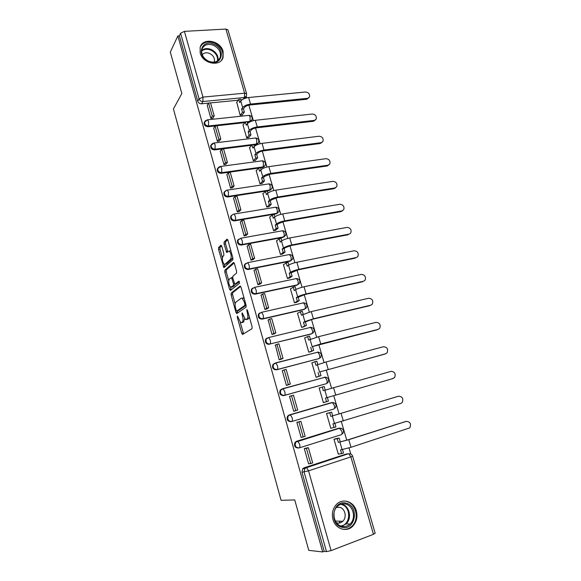 <?xml version="1.0" encoding="UTF-8"?>
<svg xmlns="http://www.w3.org/2000/svg" width="581" height="581" viewBox="0 0 581 581"><rect width="100%" height="100%" fill="white"/><g stroke="black" fill="none" stroke-linecap="round" stroke-linejoin="round"><path stroke-width="0.87" d="M237.382 316.057L237.324 317.342L241.718 333.233L242.633 334.424L251.994 328.715L252.103 326.834L247.513 310.392L246.845 309.564L247.368 313.006C248.094 316.071 247.993 318.083 247.056 319.042L245.429 319.55L242.219 312.861L241.972 314.168L242.553 316.253C243.265 319.26 243.17 321.235 242.27 322.172L240.708 322.666L237.382 316.057M247.361 122.344L249.503 122.104M250.789 121.502L251.297 120.812M253.941 144.967L255.974 144.713L257.811 143.485M260.586 167.822L262.619 167.539L264.391 166.391M224.818 191.418L223.99 192.529C223.62 195.296 224.891 196.785 227.788 196.988L269.337 190.597L271.022 189.544M231.696 215.173L230.737 216.357C230.308 219.197 231.572 220.707 234.528 220.903L276.12 213.888L277.711 212.944M238.668 239.176L237.556 240.425C237.07 243.345 238.326 244.891 241.333 245.066L282.976 237.426L284.458 236.583M245.748 263.433L244.456 264.747C243.897 267.747 245.153 269.323 248.21 269.49L289.904 261.203L291.255 260.47M252.59 288.111L251.428 289.331C250.796 292.403 252.045 294.022 255.168 294.175L296.898 285.235L298.627 283.964M259.794 312.905L258.487 314.161C257.775 317.32 259.01 318.976 262.198 319.129L303.972 309.52L305.65 308.293M274.493 363.321L272.852 364.621C271.944 367.962 273.15 369.705 276.483 369.843L319.013 358.571M281.872 388.987L280.165 390.25C279.141 393.693 280.332 395.479 283.739 395.617L325.919 383.823M332.978 519.472C335.353 528.848 346.407 532.654 352.587 526.342C356.574 522.137 357.823 517.003 356.342 510.946C353.902 501.425 342.485 497.721 336.334 504.577C332.702 508.716 331.584 513.684 332.978 519.472M200.198 52.987C202.776 63.91 220.555 67.178 223.089 57.359L223.097 51.418C220.519 40.532 202.587 37.199 200.147 47.33L200.198 52.987M221.782 246.25L220.911 245.247L218.601 247.542L218.55 249.438L223.888 267.645L232.785 259.852L232.865 257.899L227.919 240.178L227.018 239.161L224.106 242.059L224.048 244.005L226.721 252.532L229.255 251.043C231.231 253.599 231.71 256.294 230.693 259.119L225.029 264.275L224.295 264.34C222.378 261.857 221.898 259.228 222.857 256.439L223.772 255.567L223.83 253.657L221.782 246.25M322.687 551.95L308.765 550.338L294.756 499.929L281.073 500.314L173.428 108.959L181.824 93.526L170.298 52.058L177.866 35.935L322.687 551.95L324.22 551.362L326.5 551.623L304.095 472.012L304.756 468.547L306.187 467.552L348.382 453.746L346.08 454.073L304.074 467.807L306.601 467.647L304.756 468.547L302.657 468.794L304.074 467.807M231.194 293.049L231.122 294.901L235.951 312.389L236.859 313.537L245.988 307.175L246.083 305.272L241.035 287.181L240.098 286.055L231.194 293.049L232.64 292.744L232.567 294.596L235.152 303.921M229.589 289.374L224.803 272.061L224.869 270.187L233.526 262.489L234.441 263.556L236.576 271.204L236.496 273.143L232.872 276.193L232.799 278.103L234.826 284.225L238.914 281.139L239.51 283.274L230.475 290.464L229.589 289.374L231.042 289.069L230.49 287.094M241.994 99.838L240.846 99.954M238.181 100.215L210.54 102.917M208.506 103.12L201.542 103.796L202.914 101.53C201.041 101.53 199.762 100.644 199.072 98.879L180.597 33.233L184.409 31.367L225.893 29.057L227.948 29.907M350.83 454.102L349.014 447.915M346.755 440.187L341.337 421.624M339.122 414.057L333.741 395.632M331.555 388.173L326.239 369.988M324.067 362.537L318.824 344.613M316.652 337.176L311.489 319.514M309.317 312.084L304.233 294.683M302.069 287.261L297.051 270.114M294.887 262.706L289.948 245.807M287.784 238.406L282.918 221.753M280.761 214.36L275.96 197.947M273.804 190.568L269.076 174.387M266.926 167.023L262.263 151.075M260.114 143.725L255.524 128.002M253.374 120.659L248.85 105.168M246.707 97.84L246.279 96.388M177.866 35.935L179.362 35.848L180.597 33.233M375.173 533.235L373.474 534.317L331.068 550.606L326.5 551.623M336.196 438.633L333.988 439.243L338.331 454.226L339.101 453.979M306.586 448.016L304.284 448.605L308.613 463.899L309.063 463.754M299.142 421.748L296.855 422.329L301.132 437.457L302.033 437.173M328.737 412.917L326.529 413.49L330.829 428.313L332.078 427.928M293.732 411.297L295.998 410.636L293.732 411.297L289.498 396.336L291.066 395.893M323.399 402.677L325.585 402.045L323.399 402.677L319.151 388.014L321.119 387.462M282.794 370.475L282.228 370.627L286.411 385.421L288.641 384.695M312.752 362.566L311.852 362.805L316.057 377.316L318.214 376.633M275.379 345.107L279.17 359.828L281.393 359.116M305.294 337.699L304.626 337.866L308.787 352.224L310.944 351.585M268.168 319.971L272.01 334.511L274.225 333.806M298.038 313.065L297.479 313.188L301.597 327.393L303.747 326.791M261.072 295.097L264.929 309.47L267.129 308.772M290.907 288.67L290.413 288.772L294.48 302.832L296.63 302.265M254.071 270.485L257.92 284.69L260.114 284.007M283.869 264.522L283.412 264.616L287.442 278.524L289.592 277.994M247.15 246.126L250.985 260.172L253.163 259.504M276.919 240.621L276.483 240.701L280.47 254.471L282.62 253.97M240.316 222.022L244.122 235.915L246.293 235.261M270.049 216.967L269.635 217.04L273.578 230.664L275.721 230.199M233.555 198.165L237.331 211.912L239.495 211.266M263.251 193.56L262.852 193.618L266.752 207.105L268.901 206.676M226.866 174.561L230.613 188.164L232.77 187.525M256.526 170.386L256.134 170.444L259.998 183.785L262.14 183.385M220.243 151.198L223.968 164.655L226.111 164.031M249.866 147.451L249.489 147.494L253.316 160.705L255.458 160.341M213.699 128.074L217.388 141.394L219.524 140.784M243.279 124.741L242.909 124.784L246.7 137.857L248.835 137.53M207.221 105.19L210.874 118.371L213.104 118.139L213.002 117.769M236.765 102.271L240.149 115.249L242.284 114.944M244.87 122.627L207.998 126.738L208.499 125.975C205.725 125.721 204.447 124.305 204.679 121.727L205.718 120.427M251.653 145.257L214.527 149.913L215.043 149.194C212.225 148.954 210.954 147.516 211.223 144.872L212.479 143.471M258.545 168.105L221.121 173.327L221.659 172.651C218.797 172.434 217.526 170.967 217.839 168.258L219.349 166.769M267.1 337.975L265.626 339.26L268.698 337.525L310.632 327.379C313.914 327.887 314.858 329.609 313.464 332.528L311.118 334.053L269.954 344.003C266.694 343.865 265.466 342.158 266.272 338.905L268.698 337.525L270.23 340.11C270.71 342.129 270.623 343.429 269.954 344.003L311.844 333.697C312.585 333.109 312.716 331.838 312.237 329.87L310.632 327.379L310 327.372M291.611 421.537L291.081 421.675C287.588 421.537 286.411 419.693 287.573 416.149L289.193 414.972L331.119 402.727L333.915 402.698M298.503 448.024C294.916 447.878 293.768 445.983 295.068 442.33L296.593 441.24L338.556 428.262L341.548 428.35M204.752 121.567L204.185 122.497C203.953 125.068 205.231 126.484 207.998 126.738M211.353 144.618L210.714 145.599C210.445 148.235 211.716 149.673 214.527 149.913M218.042 167.902L217.316 168.948C216.996 171.649 218.267 173.109 221.121 173.327M265.626 339.26C264.82 342.507 266.04 344.206 269.301 344.351M316.986 352.391L316.485 352.471M324.59 377.367L323.762 377.461M339.035 428.161L338.556 428.262M245.792 96.969L244.819 98.407M179.362 35.848L197.714 101.167C198.397 102.924 199.675 103.803 201.542 103.796M324.22 551.362L301.989 472.237L302.657 468.794M346.995 453.943L346.08 454.073M242.502 322.44L241.507 322.666M244.478 318.591L243.73 321.838L242.974 322.332M247.259 319.332L246.271 319.557M249.307 316.819L248.537 318.708L247.753 319.216M240.236 322.288L243.599 333.843M240.723 286.418L232.64 292.744M237.113 311.002L237.76 312.905M236.184 310.269L236.823 311.067L244.812 305.424L244.877 304.095L244.26 301.873L242.132 298.169L241.246 298.191L235.835 302.193C234.964 303.18 234.884 305.156 235.588 308.104L236.184 310.269M238.159 310.77L236.823 311.067M246.075 305.257L238.275 310.748M244.122 298.249L242.408 298.104M228.682 280.558L226.256 271.77L224.803 272.061M234.201 262.924L226.314 269.896L226.256 271.77M236.365 283.949L239.452 281.596M229.212 279.272C228.217 282.025 228.718 284.675 230.693 287.232L233.431 285.561L233.504 283.673L231.492 277.573L229.212 279.272M232.327 286.999L231.405 287.196M235.116 284.211L234.891 285.256L232.858 286.891M232.625 277.34L231.492 277.573M231.042 289.069L231.325 289.788M225.864 264.115L225.029 264.275M232.727 257.412L232.175 258.835L226.481 263.992M230.904 250.876L229.858 250.927M227.73 239.662L225.581 241.798L225.515 243.744L227.796 251.755M224.172 264.268L224.963 266.904M221.601 245.741L220.054 247.281L219.996 249.176L222.356 257.695M335.498 438.764L339.173 438.081L337.27 438.684L338.338 442.366L347.801 439.861L405.858 421.457M342.521 449.6L343.509 452.991L341.606 453.616L340.531 449.912L351.011 447.297L409.743 427.906C411.406 423.948 410.266 421.77 406.322 421.363L348.782 439.686L338.338 442.366M339.173 438.081L340.241 441.763M305.613 448.191L308.38 447.704L306.405 448.329L310.719 463.544L308.591 463.82M306.405 448.329L304.313 448.692M308.38 447.704L312.694 462.897L310.719 463.544M341.606 453.616L338.295 454.095M337.27 438.684L334.002 439.287M342.006 527.25C328.359 524.367 333.029 499.05 346.254 503.219C359.61 506.066 355.369 531.136 342.006 527.25M345.717 504.105C342.47 503.349 339.594 504.199 337.082 506.647C331.141 512.239 334.097 524.788 341.781 526.335C344.874 527.025 347.641 526.263 350.067 524.04C356.32 518.55 353.488 505.739 345.717 504.105M336.45 507.366L339.703 507.307C345.158 508.448 347.147 517.417 342.775 521.28C341.047 522.864 339.093 523.408 336.9 522.915L336.486 522.798M342.456 529.218C346 529.756 349.152 528.761 351.919 526.241C359.719 519.443 356.211 503.502 346.566 501.454M339.101 523.06L340.081 521.201M334.039 512.878L334.046 517.17M208.79 61.55C195.761 56.517 201.309 38.295 213.902 44.214C226.684 49.174 221.514 67.302 208.79 61.55M213.488 45.26C207.787 43.357 203.924 44.715 201.897 49.334C200.997 54.454 203.285 58.449 208.761 61.303C214.382 63.14 218.209 61.826 220.243 57.352C221.245 52.21 218.993 48.179 213.488 45.26M202.21 54.723C204.04 52.718 206.487 52.283 209.545 53.416C213.416 55.456 215.006 58.282 214.302 61.906L214.236 62.102M221.601 60.09L222.639 57.962C223.903 51.586 221.114 46.582 214.28 42.943C207.809 40.677 203.139 42.014 200.271 46.952M326.529 413.49L331.635 412.169L329.732 412.735L330.792 416.381L397.796 396.438M334.903 423.404L335.927 426.919L334.024 427.507L332.964 423.847L400.846 403.446L402.132 402.611C403.65 398.74 402.488 396.612 398.631 396.22L330.792 416.381M331.635 412.169L332.695 415.807M296.855 422.336L300.885 421.305L298.917 421.893L303.18 436.934L301.111 437.37M298.917 421.893L296.876 422.409M300.885 421.305L305.156 436.331L303.18 436.934M334.024 427.507L330.792 428.204M329.732 412.735L326.551 413.563M393.214 378.492L325.476 398.058L392.168 378.805L394.586 377.585C395.981 373.801 394.797 371.724 391.02 371.346L323.326 390.672L322.281 387.069L319.18 388.108M322.281 387.069L324.183 386.539L325.207 390.069M327.372 397.513L328.425 401.13L323.377 402.597L328.425 401.13M295.729 410.629L293.71 411.21L297.697 410.055L295.729 410.629L291.509 395.748L289.52 396.416M291.509 395.748L293.478 395.189L297.697 410.055M325.476 398.058L326.522 401.682M385.058 354.018L387.113 352.82C388.391 349.13 387.186 347.097 383.489 346.726L326.043 361.992L315.948 365.246L314.909 361.68L311.888 362.922M314.909 361.68L316.812 361.179L317.778 364.512M385.653 353.8L319.535 371.993L384.637 354.17M319.964 372.036L321.01 375.609L316.035 377.258M317.27 376.982L321.01 375.609M287.472 385.13L290.318 384.063L286.15 369.363L284.182 369.886L288.35 384.6L286.389 385.341M284.182 369.886L282.25 370.707M290.318 384.063L288.35 384.6M318.068 372.552L319.107 376.132M377.948 329.463L379.72 328.323C380.882 324.721 379.662 322.731 376.038 322.361L318.62 336.653L308.642 340.088L307.618 336.559L304.669 338.004M307.618 336.559L309.513 336.094L310.428 339.239M378.18 329.362L320.756 343.937L312.171 346.661L377.185 329.79M312.636 346.835L313.667 350.372L308.78 352.188M310.486 351.788L313.667 350.372M280.681 359.443L283.027 358.361L278.902 343.821L276.934 344.308L281.059 358.862L279.149 359.748M276.934 344.308L275.053 345.274M283.027 358.361L281.059 358.862M310.741 347.315L311.765 350.859M370.838 305.17L372.392 304.081C373.452 300.566 372.21 298.619 368.666 298.256L311.285 311.583L301.416 315.2L300.399 311.706L297.53 313.355M300.399 311.706L302.294 311.271L303.159 314.234M370.78 305.185L313.391 318.787L304.887 321.598L303.493 322.346L305.388 321.896L312.527 319.252L369.806 305.664M305.388 321.896L306.405 325.396L301.59 327.386M303.449 326.95L306.405 325.396M273.666 334.111L275.815 332.935L271.726 318.548L269.766 319.005L273.847 333.407L271.988 334.431M269.766 319.005L267.935 320.109M275.815 332.935L273.847 333.407M303.493 322.346L304.509 325.854M363.684 281.189L365.129 280.1C366.103 276.665 364.846 274.762 361.36 274.392L304.023 286.782C300.312 287.653 297.508 288.626 295.613 289.694L294.262 290.573L293.26 287.116L290.464 288.96M293.26 287.116L295.155 286.709L295.961 289.491M363.459 281.248L306.114 293.913C302.396 294.792 299.585 295.758 297.683 296.804L296.317 297.646L298.213 297.225L305.265 294.436L362.508 281.785M298.213 297.225L299.222 300.689L297.327 301.118L294.531 302.817M296.412 302.396L299.222 300.689M266.657 309.077L268.676 307.777L264.638 293.55L262.677 293.971L266.708 308.22L264.907 309.39M262.677 293.971L260.898 295.221M268.676 307.777L266.708 308.22M296.317 297.646L297.327 301.118M356.603 257.456L357.94 256.366C358.826 253.011 357.555 251.145 354.141 250.774L296.847 262.249C293.136 263.07 290.355 264.065 288.503 265.241L287.188 266.207L286.193 262.786L283.47 264.82M286.193 262.786L288.089 262.409L288.844 265.009M356.218 257.565L298.91 269.301C295.199 270.136 292.41 271.124 290.551 272.264L289.222 273.208L291.117 272.816L298.082 269.875L355.281 258.153M291.117 272.816L292.112 276.244L290.217 276.636L287.537 278.502M289.418 278.11L292.112 276.244M259.692 284.32L261.61 282.896L257.615 268.821L255.662 269.206L259.649 283.303L257.899 284.61M255.662 269.206L253.933 270.593M261.61 282.896L259.649 283.303M289.222 273.208L290.217 276.636M349.573 233.961L350.822 232.879C351.621 229.604 350.343 227.774 346.988 227.403L289.737 237.97C286.041 238.747 283.281 239.771 281.465 241.035L280.187 242.095L279.207 238.711L276.556 240.933M279.207 238.711L281.095 238.363L281.8 240.788M349.043 234.121L291.778 244.942C288.082 245.734 285.315 246.751 283.492 247.993L282.199 249.024L284.087 248.661L285.387 247.629L290.972 245.581L348.135 234.753M284.087 248.661L285.075 252.052L283.187 252.415L280.601 254.442M282.482 254.079L285.075 252.052M252.786 259.823L254.623 258.276L250.672 244.347L248.719 244.71L252.67 258.654L250.963 260.099M248.719 244.71L247.041 246.228M254.623 258.276L252.67 258.654M282.199 249.024L283.187 252.415M342.608 210.707L341.054 211.6L343.763 209.632C344.497 206.437 343.211 204.643 339.907 204.258L282.707 213.946C279.011 214.679 276.28 215.725 274.508 217.091L273.259 218.231L272.286 214.89L269.707 217.287M272.286 214.89L274.174 214.571L274.835 216.822M341.94 210.91L284.726 220.845C281.03 221.593 278.292 222.639 276.505 223.968L275.249 225.087L277.137 224.76L278.401 223.641L283.942 221.535L341.054 211.6M277.137 224.76L278.117 228.115L276.222 228.449L273.731 230.635M275.612 230.301L278.117 228.115M245.945 235.595L247.717 233.918L243.802 220.141L241.849 220.468L245.756 234.266L244.1 235.842M241.849 220.468L240.222 222.116M247.717 233.918L245.756 234.266M275.249 225.087L276.222 228.449M335.709 187.685L334.046 188.672L336.777 186.624C337.438 183.502 336.145 181.744 332.898 181.352L275.75 190.169C272.061 190.858 269.352 191.933 267.616 193.386L266.403 194.62L265.444 191.309L262.924 193.887M265.444 191.309L267.325 191.018L267.935 193.103M334.917 187.939L277.747 197.003C274.058 197.707 271.342 198.775 269.599 200.198L268.371 201.404L270.259 201.106L271.494 199.9L276.984 197.743L334.046 188.672M270.259 201.106L271.225 204.425L269.337 204.73L266.926 207.076M268.8 206.771L271.225 204.425M239.169 211.615L240.875 209.821L237.004 196.182L235.051 196.487L238.922 210.14L237.309 211.84M235.051 196.487L233.468 198.259M240.875 209.821L238.922 210.14M268.371 201.404L269.337 204.73M328.861 164.895L327.11 165.984L329.863 163.857C330.458 160.806 329.158 159.078 325.963 158.678L268.858 166.645C265.183 167.292 262.496 168.388 260.796 169.935L259.62 171.25L258.668 167.974L256.221 170.727M258.668 167.974L260.549 167.713L261.109 169.63M327.96 165.2L270.84 173.407C267.158 174.068 264.471 175.157 262.757 176.675L261.566 177.968L263.454 177.692L264.653 176.399L270.1 174.198L327.11 165.984M263.454 177.692L264.406 180.981L262.525 181.257L260.186 183.756M262.06 183.48L264.406 180.981M232.458 187.888L234.107 185.971L230.279 172.477L228.333 172.753L232.16 186.261L230.592 188.091M228.333 172.753L226.793 174.649M234.107 185.971L232.16 186.261M261.566 177.968L262.525 181.257M322.077 142.338L320.24 143.514L323.007 141.321C323.544 138.336 322.244 136.637 319.092 136.23L262.046 143.362C258.378 143.972 255.713 145.09 254.05 146.724L252.902 148.119L251.958 144.88L249.576 147.806M251.958 144.88L253.839 144.64L254.355 146.397M321.068 142.679L264.006 150.058C260.332 150.675 257.666 151.786 255.989 153.391L254.834 154.764L256.715 154.517L257.877 153.144C259.01 152.062 260.811 151.314 263.28 150.9L320.24 143.514M256.715 154.517L257.659 157.771L255.778 158.025L253.512 160.683M255.379 160.429L257.659 157.771M225.813 164.408L227.411 162.375L223.62 149.019L221.673 149.266L225.464 162.636L223.946 164.583M221.673 149.266L220.184 151.285M227.411 162.375L225.464 162.636M254.834 154.764L255.778 158.025M315.345 120.013L313.442 121.269L316.217 119.011C316.703 116.091 315.396 114.428 312.295 114.007L255.299 120.318C251.638 120.884 248.995 122.025 247.375 123.746L246.257 125.227L245.32 122.017L243.003 125.111M245.32 122.017L247.201 121.807L247.666 123.412M314.248 120.39L257.238 126.941C253.577 127.522 250.927 128.655 249.293 130.347L248.167 131.807L250.048 131.582L251.181 130.129C252.285 128.989 254.071 128.227 256.533 127.835L313.442 121.269M250.048 131.582L250.985 134.807L249.104 135.032L246.903 137.835M248.77 137.61L250.985 134.807M219.24 141.176L220.787 139.019L217.033 125.801L215.086 126.019L218.841 139.251L217.367 141.321M215.086 126.019L213.641 128.161M220.787 139.019L218.841 139.251M248.167 131.807L249.104 135.032M308.678 97.906L306.71 99.242L309.499 96.925C309.927 94.071 308.62 92.43 305.562 91.994L248.624 97.514C244.971 98.036 242.35 99.198 240.759 101.007L239.677 102.568L238.755 99.387L236.503 102.648M238.755 99.387L240.628 99.206L241.05 100.651M307.502 98.32L250.542 104.072C246.889 104.602 244.26 105.764 242.662 107.543L241.565 109.075L243.446 108.887L244.543 107.347C245.625 106.149 247.397 105.372 249.859 105.008L306.71 99.242M243.446 108.887L244.369 112.075L242.495 112.271L240.36 115.227M242.226 115.023L244.369 112.075M212.733 118.175L214.222 115.909L210.511 102.83L208.572 103.019L212.283 116.113L210.852 118.299M208.572 103.019L207.17 105.27M214.222 115.909L212.283 116.113M241.565 109.075L242.495 112.271M238.094 317.168L237.324 317.342M247.6 310.712L246.772 310.893M242.771 313.987L241.972 314.168M248.45 115.423L249.082 115.35C251.733 115.837 252.677 117.362 251.929 119.918L249.961 121.371L208.499 125.975L208.579 121.618L207.562 119.817L204.185 122.497M249.394 122.119L249.961 121.371L250.157 117.101L249.082 115.35L206.989 119.875M254.986 138.046L255.655 137.966C258.349 138.445 259.3 139.977 258.501 142.563L256.555 144.001L215.043 149.194L215.144 144.88L214.077 143.006L210.714 145.599M255.974 144.713L256.555 144.001L256.773 139.774L255.655 137.966L213.481 143.079M261.595 160.893L262.285 160.799C265.045 161.286 265.996 162.833 265.139 165.44L263.222 166.87L221.659 172.651L221.775 168.388L220.664 166.442L217.316 168.948M262.619 167.539L263.222 166.87L263.462 162.687L262.285 160.799L220.032 166.522M268.262 183.981L268.988 183.872C271.806 184.351 272.758 185.92 271.843 188.564L269.954 189.965L228.34 196.356C225.435 196.153 224.164 194.664 224.527 191.89L226.314 190.321M269.337 190.597L269.954 189.965L270.216 185.833L268.988 183.872L227.316 190.118L228.478 192.144L228.34 196.356L227.788 196.988M275.183 207.272L275.757 207.177C278.633 207.664 279.592 209.24 278.611 211.927L276.752 213.307L235.094 220.315C232.131 220.126 230.868 218.601 231.296 215.762L230.737 216.357M276.12 213.888L276.752 213.307C277.406 212.472 277.5 211.114 277.035 209.218L275.757 207.177L234.034 214.04L235.254 216.147C235.719 218.093 235.668 219.48 235.094 220.315L234.528 220.903M282.337 230.773L282.591 230.73C285.54 231.209 286.491 232.814 285.445 235.537L283.63 236.881L241.914 244.528C238.907 244.347 237.644 242.8 238.13 239.88L240.825 238.217L242.103 240.411C242.567 242.371 242.509 243.744 241.914 244.528L241.333 245.066M282.976 237.426L283.63 236.881C284.298 236.104 284.399 234.753 283.927 232.85L282.591 230.73L240.825 238.217L237.556 240.425M289.425 254.529L289.491 254.514C292.519 255.001 293.47 256.628 292.352 259.395L290.573 260.709L248.813 268.996C245.748 268.829 244.492 267.245 245.044 264.246L247.688 262.656L249.017 264.936C249.489 266.911 249.423 268.262 248.813 268.996L248.21 269.49M289.904 261.203L290.573 260.709C291.255 259.976 291.364 258.647 290.899 256.722L289.491 254.514L247.688 262.656L244.456 264.747M295.78 278.589L296.47 278.553C299.578 279.047 300.522 280.696 299.317 283.513L297.588 284.784L255.785 293.732C252.655 293.572 251.406 291.952 252.038 288.873L254.616 287.341L256.01 289.723C256.49 291.713 256.417 293.049 255.785 293.732L255.168 294.175M296.898 285.235L297.588 284.784C298.293 284.094 298.409 282.787 297.937 280.848L296.47 278.553L254.616 287.341L251.428 289.331M302.854 302.854L303.514 302.839C306.703 303.34 307.654 305.025 306.354 307.886L304.676 309.114L262.83 318.729C259.634 318.584 258.4 316.921 259.119 313.755L261.617 312.302L263.084 314.779C263.563 316.783 263.476 318.097 262.83 318.729L262.198 319.129M303.972 309.52L304.676 309.114C305.403 308.475 305.526 307.182 305.047 305.228L303.514 302.839L261.617 312.302L258.487 314.161M275.474 362.929L317.822 352.173C321.206 352.703 322.143 354.461 320.639 357.438L319.085 358.542L277.152 369.552C273.818 369.414 272.605 367.664 273.52 364.316L275.852 363.016L277.449 365.71C277.943 367.751 277.841 369.029 277.152 369.552L276.483 369.843M318.344 358.855L319.085 358.542C319.848 358.012 319.986 356.756 319.506 354.773L317.822 352.173L275.852 363.016L272.852 364.621M282.642 388.704L325.084 377.236C328.57 377.781 329.507 379.582 327.887 382.618L326.406 383.656L284.436 395.378C281.015 395.24 279.824 393.446 280.848 389.996L283.078 388.791L284.755 391.601C285.249 393.649 285.14 394.913 284.436 395.378L283.739 395.617M325.643 383.918L326.406 383.656C327.19 383.177 327.335 381.935 326.849 379.938L325.084 377.236L283.078 388.791L280.165 390.25M243.395 99.017L244.448 97.514L202.914 101.53L202.98 97.107L244.63 93.185L225.893 29.057M184.409 31.367L202.98 97.107L199.072 98.879L197.714 101.167M373.474 534.317L350.866 456.891L308.54 470.85L331.068 550.606M233.351 214.149L231.296 215.762M289.193 414.972L331.896 402.51L332.426 402.56L334.271 405.378C334.765 407.397 334.605 408.617 333.799 409.039L291.793 421.494C288.292 421.348 287.116 419.504 288.27 415.952L290.384 414.841L292.141 417.775C292.642 419.845 292.526 421.08 291.793 421.494M296.593 441.24L339.355 428.095L341.773 431.095C342.267 433.128 342.107 434.327 341.279 434.697L299.36 447.857M299.237 447.893C295.642 447.748 294.494 445.845 295.787 442.192L297.77 441.175L299.607 444.24C300.108 446.324 299.985 447.544 299.237 447.893M324.641 377.163L326.34 377.316M317.473 352.093L318.824 352.217M310.385 327.306L311.372 327.386M303.369 302.788L303.972 302.832M226.655 190.212L223.99 192.529M301.989 472.237L308.54 470.85L306.601 467.647L348.382 453.746M227.912 29.776L246.605 93.708L246.438 96.054L244.448 97.514L244.63 93.185L246.635 93.802M375.188 533.285L352.623 456.158C351.955 454.465 350.692 453.688 348.832 453.819L350.866 456.891L352.616 456.136M243.73 321.838L242.27 322.172M243.352 316.071L242.553 316.253M248.537 318.708L247.056 319.042M248.189 312.825L247.368 313.006M243.17 332.891L241.718 333.233M237.404 312.062L235.951 312.389M232.567 294.596L231.122 294.901M246.053 305.156L244.812 305.424M245.705 303.914L244.877 304.095M245.088 301.692L244.26 301.873M226.314 269.896L224.869 270.187M236.576 283.906L235.102 284.211M234.891 285.256L233.431 285.561M234.325 283.499L233.504 283.673M232.908 278.51L232.117 278.669M232.175 258.835L230.693 259.119M227.592 251.203L226.118 251.471M225.515 243.744L224.048 244.005M225.581 241.798L224.106 242.059M224.738 266.301L223.293 266.585M219.996 249.176L218.55 249.438M220.054 247.281L218.601 247.542M406.322 421.363L405.24 421.574M342.122 449.672L339.914 442.09M351.011 447.297L348.782 439.686M341.461 504.076L341.81 504.155C349.508 505.775 352.304 518.463 346.102 523.895L341.555 526.277M340.655 525.972C350.924 525.151 351.454 506.559 341.381 504.519L340.568 504.352M201.658 50.409C204.28 48.354 207.446 48.041 211.15 49.472C216.154 52.029 218.463 55.703 218.071 60.504M217.519 60.911C217.962 56.226 215.74 52.639 210.852 50.133C207.214 48.731 204.134 49.058 201.592 51.113M398.631 396.22L397.571 396.489M334.511 423.491L332.332 415.996M343.32 421.029L341.12 413.505M326.987 397.607L324.83 390.185M335.716 395.051L333.538 387.607M319.535 371.993L317.408 364.657M328.192 369.356L326.043 361.992M312.171 346.661L310.065 339.406M320.756 343.937L318.62 336.653M304.887 321.598L302.803 314.415M313.391 318.787L311.285 311.583M297.683 296.804L295.613 289.694M306.114 293.913L304.023 286.782M290.551 272.264L288.503 265.241M298.91 269.301L296.847 262.249M283.492 247.993L281.465 241.035M291.778 244.942L289.737 237.97M276.505 223.968L274.508 217.091M284.726 220.845L282.707 213.946M269.599 200.198L267.616 193.386M277.747 197.003L275.75 190.169M262.757 176.675L260.796 169.935M270.84 173.407L268.858 166.645M255.989 153.391L254.05 146.724M264.006 150.058L262.046 143.362M249.293 130.347L247.375 123.746M257.238 126.941L255.299 120.318M242.662 107.543L240.759 101.007M250.542 104.072L248.624 97.514M351.846 526.306L352.587 526.342M295.068 442.33L339.841 428.153C343.56 428.763 344.475 430.644 342.587 433.811M287.573 416.149L290.384 414.841L332.426 402.56C336.029 403.134 336.951 404.972 335.201 408.073M242.8 334.322L242.393 334.424M236.968 313.457L236.605 313.537M243.621 297.85L242.132 298.169M230.737 250.767L229.255 251.043M343.008 525.863L341.541 525.805M341.396 526.226L346.102 523.895L350.067 524.04M342.775 521.28L335.353 521.055M218.776 59.85L220.243 57.352"/></g></svg>
